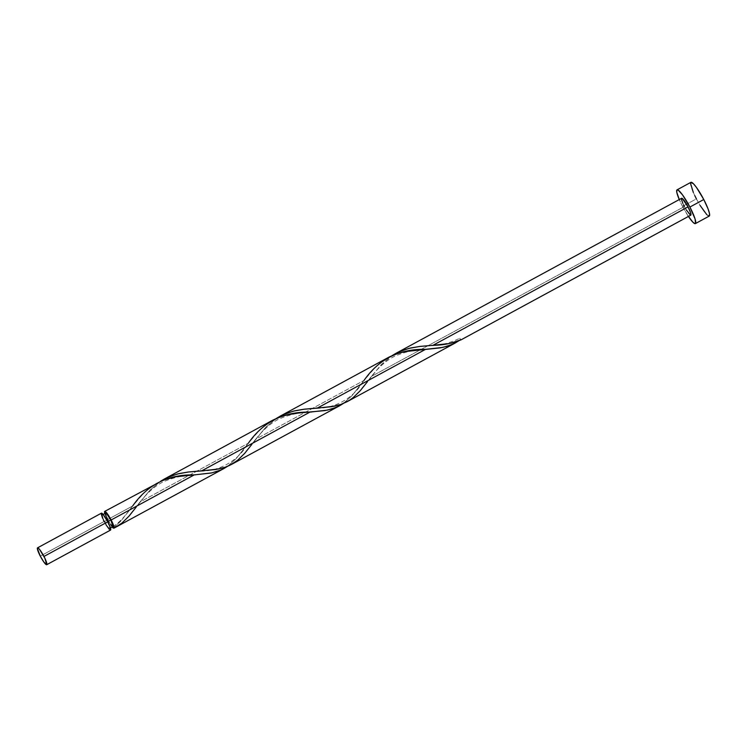 <?xml version="1.0" encoding="UTF-8"?>
<svg xmlns="http://www.w3.org/2000/svg" width="747" height="747" viewBox="0 0 747 747"><rect width="100%" height="100%" fill="white"/><g stroke="black" fill="none" stroke-linecap="round" stroke-linejoin="round"><path stroke-width="0.56" stroke-dasharray="3.73 2.8" d="M101.387 513.189A9.599 1.55 -118.5 0 0 104.122 521.471L40.282 556.123L104.122 521.471A9.599 1.55 -118.5 0 0 110.547 530.071M105.635 513.077A7.685 1.242 -118.5 0 0 107.829 519.697L104.496 521.499A7.685 1.242 61.5 0 1 102.302 514.879A7.685 1.242 61.5 0 1 107.447 521.761L109.79 527.942L109.137 528.25L107.419 526.336L103.254 518.922L102.218 514.963L103.852 516.065L107.447 521.761A7.685 1.242 61.5 0 1 109.632 528.381A7.685 1.242 61.5 0 1 104.496 521.499L107.829 519.697A7.685 1.242 -118.5 0 0 112.825 526.598L113.049 526.495M690.928 182.315A19.207 3.1 -118.5 0 0 696.409 198.87L682.525 206.405L688.426 216.443A19.207 3.1 61.5 0 1 682.525 206.405L696.409 198.87A19.207 3.1 -118.5 0 0 709.248 216.07M460.731 339.96A9.599 1.55 61.5 0 1 460.283 339.754L458.518 341.015M347.103 401.69L351.921 398.581L357.822 393.333L371.418 376.413L684.364 206.564A9.599 1.55 -118.5 0 0 690.788 215.164M112.741 527.662L112.125 526.99A9.599 1.55 61.5 0 1 107.456 519.66L132.686 505.971L122.088 519.623L113.255 528.092M115.897 527.167L121.294 523.582L126.262 519.109L140.062 501.965L248.368 443.186L236.173 458.63L227.303 466.483M231.421 464.466L236.248 461.357L242.149 456.109L255.735 439.189L364.041 380.41L351.856 395.845L342.976 403.697M157.075 482.973L151.445 486.474L144.573 492.18L132.686 505.971L107.456 519.66A9.599 1.55 61.5 0 1 104.813 513.516M272.748 420.188L265.325 425.015L260.245 429.404L248.368 443.186L140.062 501.965L150.334 489.761L160.652 481.217L149.661 490.452L136.187 507.12C141.192 500.201 151.015 487.642 163.453 481.75C174.275 477.165 185.041 474.849 195.751 474.803M388.431 357.411L382.791 360.913L375.918 366.618L364.041 380.41L255.735 439.189L266.007 426.985L276.353 418.423L265.344 427.676L251.87 444.344C256.865 437.415 266.688 424.856 279.126 418.964C289.948 414.389 300.714 412.073 311.434 412.017M681.628 198.282A9.599 1.55 -118.5 0 0 684.364 206.564L371.418 376.413L381.689 364.209L392.026 355.647L381.017 364.9L367.543 381.568C372.538 374.639 382.371 362.08 394.799 356.188C405.621 351.604 416.396 349.288 427.107 349.241M106.111 515.953L106.588 517.111M107.829 519.697L110.752 524.525M112.125 526.99L107.456 519.66L104.608 512.694M682.525 206.405A19.207 3.1 61.5 0 1 679.266 199.57L682.525 206.405M683.542 204.911L682.823 203.333M686.194 209.814L684.364 206.564M696.409 198.87L700.06 205.378M706.83 214.716L709.463 215.874M691.274 182.249L690.536 183.417M693.309 192.409L694.757 195.574M101.555 513.161L101.19 513.749M102.582 518.241L103.301 519.819M104.122 521.471L105.953 524.721M109.333 529.399L109.93 529.912M460.74 339.96L459.825 338.27L460.283 339.754L458.845 340.791M113.74 527.718L120.454 521.462L132.686 505.971M227.49 466.352L236.127 458.677L248.368 443.186M343.162 403.576L351.8 395.901L364.041 380.41M110.453 527.942L109.632 528.381M103.123 514.44L102.302 514.879M429.898 345.544C438.526 346.02 448.499 343.592 459.816 338.27M362.921 381.885C352.705 399.328 333.218 409.104 314.216 408.32L314.338 408.32M247.248 444.67C237.032 462.104 217.536 471.88 198.543 471.105L198.655 471.096M112.788 526.607C120.211 522.583 128.596 511.508 131.575 507.446"/><path stroke-width="1.12" d="M46.706 564.723L110.547 530.071A9.599 1.55 -118.5 0 0 107.811 521.789L43.97 556.44A9.599 1.55 61.5 0 1 46.706 564.723A9.599 1.55 61.5 0 1 40.282 556.123L43.942 562.155L46.809 564.62L44.801 558.093L39.488 549.325L38.162 547.999L37.35 548.391L40.282 556.123A9.599 1.55 61.5 0 1 37.546 547.84A9.599 1.55 61.5 0 1 43.97 556.44L107.811 521.789L103.329 514.683L101.284 513.292M110.752 524.525L112.825 526.598A7.685 1.242 -118.5 0 0 112.965 526.579A7.685 1.242 -118.5 0 0 110.771 519.949L107.717 521.611L110.771 519.949L106.606 513.609L105.551 513.152L106.111 515.953M695.373 223.605L709.248 216.07A19.207 3.1 -118.5 0 0 703.777 199.514L689.901 207.05A19.207 3.1 61.5 0 1 695.373 223.605A19.207 3.1 61.5 0 1 688.426 216.443M364.041 380.41C378.86 359.13 399.365 348.774 425.566 349.344L317.26 408.123L334.301 406.219L340.977 404.407L346.963 401.765L455.259 342.994L447.817 346.113L440.114 347.897L405.21 351.566L396.536 353.882L389.402 356.898L279.957 416.275L286.157 413.418L294.701 410.813L303.665 409.272L317.26 408.123L425.566 349.344L442.99 347.355L452.178 344.498L458.845 340.791L454.83 343.218M460.908 339.922L690.788 215.164A9.599 1.55 -118.5 0 0 688.052 206.882L432.933 345.338L449.685 343.499L461.011 339.82A9.599 1.55 61.5 0 1 460.908 339.922A9.599 1.55 61.5 0 1 460.731 339.96M113.74 527.718L113.255 528.092A9.599 1.55 61.5 0 1 112.143 527.018L113.255 528.092L113.74 527.718M104.879 513.721L104.617 511.49L105.934 512.059L111.144 519.987A9.599 1.55 61.5 0 1 113.992 528.157L224.053 468.472L218.834 470.862L211.252 473L194.211 474.905L111.144 519.987L194.211 474.905L176.096 476.717L163.098 480.2L104.72 511.387A9.599 1.55 61.5 0 1 111.144 519.987L113.843 526.327L113.992 528.157L112.825 526.598L113.255 528.092L112.788 526.607M132.686 505.971C147.504 484.691 168.01 474.336 194.211 474.905L211.634 472.916L220.823 470.05L227.49 466.352L224.053 468.472M248.368 443.186C263.177 421.906 283.692 411.55 309.893 412.12L201.587 470.899L218.628 468.995L225.305 467.183L231.281 464.55L339.726 405.696L332.676 408.721L324.917 410.598L298.557 413.016L287.324 414.818L278.771 417.424L272.748 420.188L164.284 479.06L170.475 476.194L179.028 473.598L187.983 472.048L201.587 470.899L309.893 412.12L327.307 410.14L336.505 407.274L343.162 403.576L339.726 405.696M104.813 513.516A9.599 1.55 61.5 0 1 104.72 511.387M160.652 481.217L164.452 478.967M276.325 418.441L280.125 416.191M682.823 203.333L681.516 199.589L681.525 198.385L682.244 198.45L688.052 206.882A9.599 1.55 -118.5 0 0 681.628 198.282L395.639 353.499L401.83 350.632L410.374 348.037L420.468 346.356L432.933 345.338L688.052 206.882L690.63 212.83L690.891 215.061M392.007 355.665L395.798 353.415M113.049 526.495L110.771 519.949A7.685 1.242 -118.5 0 0 105.635 513.077L102.302 514.879M106.588 517.111L107.829 519.697M709.463 215.874L709.473 213.455L708.053 208.871L703.777 199.514A19.207 3.1 -118.5 0 0 690.928 182.315L677.053 189.85A19.207 3.1 61.5 0 1 689.901 207.05L703.777 199.514L696.465 187.441L693.356 183.659L690.723 182.511M679.266 199.57A19.207 3.1 61.5 0 1 677.053 189.85M688.043 215.874L692.945 222.251L695.027 223.67L695.578 223.4L695.055 218.927L689.901 207.05L682.581 194.976L678.276 190.177L676.838 190.046L676.829 192.465L679.434 199.944M684.364 206.564L683.542 204.911M690.62 215.192L686.194 209.814M700.06 205.378L706.83 214.716M690.536 183.417L693.309 192.409M694.757 195.574L696.409 198.87M101.19 513.749L102.582 518.241M103.301 519.819L104.122 521.471M105.953 524.721L109.333 529.399M110.649 529.968L110.388 527.737L107.811 521.789A9.599 1.55 -118.5 0 0 101.387 513.189L37.546 547.84M392.026 355.647L398.609 352.005L408.945 348.382L419.935 346.421L432.933 345.338C443.559 345.142 452.915 343.303 461.011 339.82L460.283 339.754M367.543 381.568L360.343 390.597L353.266 397.525L349.428 400.308L340.977 404.407L331.425 406.732L304.262 409.197L293.263 411.158L282.936 414.781L276.353 418.423M251.87 444.344L244.671 453.382L237.593 460.301L229.665 465.381L225.305 467.183L215.752 469.518L188.589 471.983L177.59 473.943L167.253 477.566L160.68 481.208M136.187 507.12L128.998 516.158L121.92 523.087L113.992 528.157L112.825 526.598M112.965 526.579L109.632 528.381M310.808 412.064L311.434 412.017M195.135 474.84L195.751 474.803"/></g></svg>
